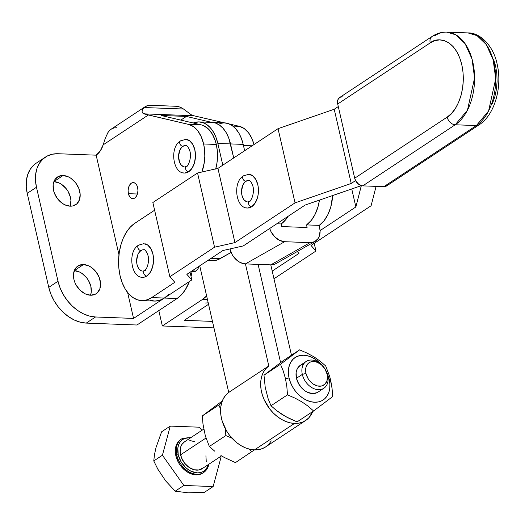 <?xml version="1.0" encoding="UTF-8"?>
<svg xmlns="http://www.w3.org/2000/svg" width="525" height="525" viewBox="0 0 525 525"><rect width="100%" height="100%" fill="white"/><g stroke="black" fill="none" stroke-linecap="round" stroke-linejoin="round"><path stroke-width="0.79" d="M192.255 270.907L195.897 271.044L192.255 270.907M246.848 201.738A10.703 6.562 92.2 0 1 241.552 192.426A10.703 6.562 92.2 0 1 245.838 181.276A3.078 2.225 -123.5 0 1 242.983 179.025A3.078 2.225 -123.5 0 1 243.475 175.868A3.078 2.225 56.5 0 0 242.983 179.025A3.078 2.225 56.5 0 0 245.838 181.276A10.703 6.562 92.2 0 1 249.362 180.593M247.682 208.018L251.672 206.752A3.078 2.225 -123.5 0 1 248.817 204.501A3.078 2.225 -123.5 0 1 249.309 201.344A3.078 2.225 56.5 0 0 248.817 204.501A3.078 2.225 56.5 0 0 251.672 206.752A16.859 10.336 -87.8 0 0 258.418 189.184A16.859 10.336 -87.8 0 0 250.084 174.517M141.947 271.044A10.703 6.562 92.2 0 1 136.651 261.732A10.703 6.562 92.2 0 1 140.936 250.576A3.078 2.225 -123.5 0 1 138.082 248.325A3.078 2.225 -123.5 0 1 138.574 245.175A3.078 2.225 56.5 0 0 138.082 248.325A3.078 2.225 56.5 0 0 140.936 250.576A10.703 6.562 92.2 0 1 144.46 249.9M141.218 277.121A16.859 10.336 -87.8 0 0 146.77 276.058A3.078 2.225 -123.5 0 1 143.916 273.807A3.078 2.225 -123.5 0 1 144.408 270.651A3.078 2.225 56.5 0 0 143.916 273.807A3.078 2.225 56.5 0 0 146.77 276.058A16.859 10.336 -87.8 0 0 153.517 258.484A16.859 10.336 -87.8 0 0 145.182 243.823M143.607 249.775C144.546 248.404 149.198 254.349 148.555 260.964C147.82 266.313 146.442 269.535 144.421 270.644A3.078 2.225 -123.5 0 1 145.464 270.368M138.574 245.175A3.078 2.225 -123.5 0 1 139.63 244.893M141.658 270.959L139.335 269.358L138.37 268.019L137.038 264.548L136.638 260.452L137.891 254.507L139.775 251.56L142.183 249.972M342.346 96.823L340.049 97.296L338.363 98.831L337.542 101.187L337.706 104.009L354.703 178.211L355.838 181.066L358.936 184.485L362.742 185.87L383.873 186.664L387.109 185.548M278.047 128.671L295.043 202.873L234.931 242.589L217.934 168.381L278.047 128.671L217.934 168.381L197.551 172.994L152.854 202.525L197.551 172.994L217.934 168.381L234.931 242.589L214.548 247.203L169.844 276.728L174.818 282.299L151.699 297.577L164.377 298.056L191.828 279.917L186.854 274.345L222.889 250.537L243.278 245.923L305.156 205.045L361.318 185.64L355.871 206.955L320.079 230.6L355.871 206.955L351.743 188.948L355.871 206.955L361.338 185.647L305.156 205.045L243.278 245.923L222.889 250.537L186.854 274.345L191.828 279.917L190.07 272.226L191.828 279.917L164.377 298.056L151.699 297.577A40.143 24.603 92.2 0 1 141.691 300.582A40.143 24.603 92.2 0 1 118.827 267.803A40.143 24.603 92.2 0 1 134.702 223.368L154.612 210.217L134.702 223.368L130.357 227.062L126.505 232.043L123.29 238.107L120.842 245.037L119.26 252.558L118.591 260.387L118.867 268.216L120.081 275.75L122.187 282.693L125.094 288.783L128.697 293.783L132.864 297.511L137.425 299.808L142.203 300.595L147.026 299.841L151.699 297.577L174.818 282.299L169.844 276.728L152.854 202.525L169.844 276.728L214.548 247.203L197.551 172.994L214.548 247.203L234.931 242.589L295.043 202.873L278.047 128.671L334.228 109.259L338.297 106.568L334.228 109.259L278.047 128.671M246.12 207.821A16.859 10.336 -87.8 0 0 251.672 206.752L255.117 203.109L257.493 197.649L258.162 194.493L258.32 187.917L257.814 184.754L255.708 179.274L252.446 175.613L248.522 174.313M355.576 180.587L351.225 183.461L334.228 109.259L351.225 183.461L295.043 202.873L351.225 183.461L355.576 180.587M141.691 300.582L154.37 301.061A40.143 24.603 -87.8 0 0 164.377 298.056L177.056 298.528A40.143 24.603 -87.8 0 0 189.387 281.531L185.253 289.859L181.401 294.84L177.056 298.528L136.979 325.008L86.271 323.098L95.517 316.982L89.591 316.103L83.593 313.924L77.746 310.531L72.279 306.055L67.397 300.668L63.289 294.577L60.119 288.022L58.006 281.243L36.474 187.248L35.497 180.515L35.693 174.083L37.058 168.197L39.532 163.091L43.03 158.95L47.414 155.945L52.507 154.186L58.131 153.733L96.16 155.17L118.972 254.763L96.16 155.17L100.229 151.01L103.182 144.834A21.407 13.118 92.2 0 1 96.16 155.17L58.131 153.733A37.465 27.11 -123.5 0 0 45.406 157.106L36.159 163.216A37.465 27.11 56.5 0 0 27.228 193.357L48.753 287.352A37.465 27.11 56.5 0 0 86.271 323.098L95.517 316.982A37.465 27.11 -123.5 0 1 58.006 281.243L48.753 287.352L58.006 281.243L36.474 187.248L27.228 193.357L36.474 187.248A37.465 27.11 -123.5 0 1 45.406 157.106M150.097 300.287L154.882 301.074L159.705 300.32L164.377 298.056L177.056 298.528L136.979 325.008L86.271 323.098L80.345 322.212L74.347 320.033L68.499 316.641L63.026 312.165L58.15 306.777L54.042 300.687L50.872 294.131L48.753 287.352L27.228 193.357L26.25 186.624L26.447 180.193L27.805 174.307L30.286 169.201L33.784 165.06L36.264 163.144M432.036 36.494A8.026 5.808 56.5 0 0 430.185 42.906L337.706 104.009L354.703 178.211L447.182 117.114L451.526 113.42L455.385 108.445L458.594 102.375L461.042 95.445L462.63 87.924L463.293 80.095L463.017 72.266L461.803 64.739L459.703 57.789L456.789 51.699L453.187 46.699L449.026 42.978L444.465 40.674L439.681 39.887L434.858 40.642L430.185 42.906A8.026 5.808 -123.5 0 1 432.101 36.448A8.026 5.808 -123.5 0 1 434.825 35.726A48.169 29.525 92.2 0 1 446.841 32.117A48.169 29.525 92.2 0 1 474.272 71.453A48.169 29.525 92.2 0 1 455.221 124.773L476.352 125.567L383.873 186.664L362.742 185.87L455.221 124.773L476.352 125.567A48.169 29.525 -87.8 0 0 495.397 72.247A48.169 29.525 -87.8 0 0 467.965 32.911L477.081 35.661L486.255 44.513L493.159 59.804L495.712 78.776L488.591 110.972L476.352 125.567L383.873 186.664A8.026 5.808 56.5 0 0 386.597 185.942L479.076 124.845A8.026 5.808 -123.5 0 1 476.352 125.567A8.026 5.808 56.5 0 0 479.141 124.799M492.404 103.648L494.852 96.718L496.433 89.197L497.103 81.368L496.827 73.539L495.613 66.012L493.507 59.062M447.182 117.114L354.703 178.211A8.026 5.808 56.5 0 0 362.742 185.87L455.221 124.773A8.026 5.808 -123.5 0 1 447.182 117.114A8.026 5.808 56.5 0 0 455.221 124.773L467.46 110.171L474.58 77.982L472.027 59.003L465.124 43.719L455.949 34.867L446.841 32.117C441.571 31.979 436.662 33.423 432.101 36.448L339.623 97.545A8.026 5.808 56.5 0 0 337.706 104.009L430.185 42.906C436.61 36.947 455.201 37.485 461.803 64.739C467.775 92.407 454.289 114.135 447.182 117.114M248.509 180.469C249.447 179.097 254.1 185.043 253.457 191.658C252.722 197.006 251.344 200.228 249.323 201.338A3.078 2.225 -123.5 0 1 250.366 201.062M243.475 175.868A3.078 2.225 -123.5 0 1 244.532 175.586M246.56 201.659L244.237 200.051L243.272 198.719L241.94 195.241L241.539 191.146L242.793 185.2L244.676 182.26L247.085 180.666M208.195 302.774A40.143 24.603 92.2 0 1 205.078 302.978M298.961 253.404L272.213 271.077L298.961 253.404L297.281 251.527L298.961 253.404M371.109 205.741L376.077 186.375L371.109 205.741L310.997 245.451L371.109 205.741M314.206 243.331L315.971 251.022L310.997 245.451L315.971 251.022L314.206 243.331M273.971 278.768L315.971 251.022L273.971 278.768M142.524 277.318L144.808 277.01L146.77 276.058L150.216 272.416L152.591 266.956L153.536 260.512L152.913 254.061L150.806 248.581L147.545 244.919L143.62 243.62M275.815 263.681L273.203 264.666L270.788 264.863L291.48 355.222L270.788 264.863L245.431 263.904L268.8 365.951L228.723 392.438A32.917 23.815 56.5 0 0 224.096 426.195A32.917 23.815 56.5 0 0 254.454 449.892L294.532 423.419A32.917 23.815 -123.5 0 1 264.173 399.715A32.917 23.815 -123.5 0 1 268.8 365.958L245.431 263.904L284.648 241.703L310.006 242.655L270.788 264.863L245.431 263.904L240.358 262.572L237.897 261.089L233.592 256.784L231.919 254.12L229.976 248.935A16.058 11.865 60.5 0 0 245.431 263.904L284.648 241.703L310.006 242.655L314.632 241.69L318.117 238.56L319.252 236.329L320.092 230.941L319.266 225.376A34.788 21.322 -87.8 0 0 332.653 195.543L330.809 206.837L327.941 214.502L324.01 220.815L319.266 225.376L306.587 224.897L307.092 227.522L281.735 226.564L281.229 223.945L276.8 223.775L281.229 223.945A34.788 21.322 -87.8 0 0 288.146 216.28L285.974 219.384L281.229 223.945L281.735 226.564L307.092 227.522L306.587 224.897L311.332 220.343L315.262 214.023L318.13 206.358L319.449 200.104A34.788 21.322 92.2 0 1 306.587 224.897L319.266 225.376L319.771 227.994A16.058 11.865 -119.5 0 1 315 241.493A16.058 11.865 -119.5 0 1 310.006 242.655L270.788 264.863A16.058 11.865 60.5 0 0 275.783 263.694L315 241.493M284.648 241.703A16.058 11.865 -119.5 0 1 269.679 228.487L271.136 231.912L274.831 236.933L279.576 240.365L284.648 241.703M207.782 260.525L212.356 260.695A34.788 21.322 -87.8 0 0 219.975 258.733L231.112 252.427L217.284 259.954L211.772 260.662L209.035 260.144M219.975 258.733L211.004 258.392L219.975 258.733M193.679 271.747L195.897 271.044A9.365 5.742 92.2 0 1 193.561 271.747L192.111 271.688M83.508 264.548A16.59 12.003 -123.5 0 1 98.917 276.734A16.59 12.003 -123.5 0 1 96.167 293.724A16.59 12.003 -123.5 0 1 90.53 295.221L95.281 294.243L97.217 292.911L99.862 288.816L100.551 283.362L99.186 277.377L95.963 271.773L91.376 267.409L88.791 265.906L83.508 264.548L78.763 265.525L75.272 268.688L73.572 273.558L73.92 279.392L74.858 282.391L76.263 285.298L80.24 290.377L85.253 293.862L90.53 295.221A16.59 12.003 -123.5 0 1 75.121 283.034A16.59 12.003 -123.5 0 1 77.871 266.037A16.59 12.003 -123.5 0 1 83.508 264.548L74.294 270.637L83.508 264.548M90.51 295.221A16.59 12.003 56.5 0 0 87.787 279.379A16.59 12.003 56.5 0 0 74.281 270.657M63.112 175.501A16.59 12.003 -123.5 0 1 78.52 187.688A16.59 12.003 -123.5 0 1 75.771 204.684A16.59 12.003 -123.5 0 1 70.14 206.174L72.627 205.977L76.827 203.864L79.472 199.769L80.161 194.316L78.789 188.331L75.567 182.726L70.987 178.362L68.394 176.859L63.112 175.501L58.367 176.479L54.876 179.642L53.176 184.511L53.524 190.345L54.462 193.344L57.684 198.949L62.265 203.313L64.857 204.816L70.14 206.174A16.59 12.003 -123.5 0 1 54.731 193.988A16.59 12.003 -123.5 0 1 57.481 176.997A16.59 12.003 -123.5 0 1 63.112 175.501L53.898 181.591L63.112 175.501M70.114 206.174A16.59 12.003 56.5 0 0 67.39 190.332A16.59 12.003 56.5 0 0 53.891 181.611L59.148 182.969L61.733 184.472L66.321 188.836L68.138 191.533L70.481 197.439L70.914 200.425L70.219 205.879M128.402 193.673L137.406 194.007L128.402 193.673L129.406 196.278L130.961 198.023L132.832 198.64L134.728 198.037L136.369 196.304L137.498 193.705L137.95 190.634L137.648 187.563A8.026 4.922 92.2 0 1 132.727 198.64A8.026 4.922 92.2 0 1 128.402 193.673A8.026 4.922 92.2 0 1 133.33 182.595A8.026 4.922 92.2 0 1 137.648 187.563L136.651 184.951L135.096 183.212L133.225 182.588L131.329 183.199L129.688 184.931L128.559 187.53L128.107 190.601L128.402 193.673M206.758 295.792L202.414 299.486L207.487 299.677L202.414 299.486L162.337 325.959L202.414 299.486A40.143 24.603 92.2 0 0 206.627 295.929M191.034 276.439A40.143 24.603 -87.8 0 0 192.275 270.769L191.034 276.439M252.105 145.806L243.442 145.477L252.105 145.806M203.621 143.975A32.11 19.681 92.2 0 1 201.889 172.016L204.271 162.593L204.809 156.312L204.593 150.025L203.621 143.975L216.3 144.454L203.621 143.975A32.11 19.681 92.2 0 0 188.652 124.418L201.331 124.897L188.652 124.418L193.515 126.65L197.807 130.856L201.252 136.769L203.621 143.975M215.729 168.879A32.11 19.681 -87.8 0 0 216.3 144.454A32.11 19.681 -87.8 0 0 201.331 124.897L161.031 115.467L186.388 116.425L211.89 122.391L186.388 116.425L180.823 120.1L186.388 116.425L161.031 115.467L201.331 124.897L203.812 125.751L208.425 128.999L212.33 134.105L215.263 140.713L216.3 144.454L217.271 150.504L217.488 156.791L216.95 163.072L215.663 169.102M183.868 166.773A10.703 6.562 92.2 0 1 178.579 157.461A10.703 6.562 92.2 0 1 182.857 146.304A3.078 2.225 -123.5 0 1 180.003 144.053A3.078 2.225 -123.5 0 1 180.495 140.897A3.078 2.225 56.5 0 0 180.003 144.053A3.078 2.225 56.5 0 0 182.857 146.304A10.703 6.562 92.2 0 1 186.382 145.622M183.146 172.85A16.859 10.336 -87.8 0 0 188.692 171.78A3.078 2.225 -123.5 0 1 185.837 169.529A3.078 2.225 -123.5 0 1 186.336 166.379A3.078 2.225 56.5 0 0 185.837 169.529A3.078 2.225 56.5 0 0 188.692 171.78A16.859 10.336 -87.8 0 0 195.438 154.212A16.859 10.336 -87.8 0 0 187.103 139.545M186.336 166.379A3.078 2.225 -123.5 0 1 187.392 166.09M185.758 139.348L180.508 140.89A3.078 2.225 -123.5 0 1 181.558 140.615M127.614 292.491L133.553 318.419L95.517 316.982L133.553 318.419L164.377 298.056L133.553 318.419L127.614 292.491M212.461 321.392L184.262 320.329L212.461 321.392M213.826 327.364L213.052 327.876A37.465 27.11 56.5 0 0 213.944 327.889L162.337 325.959L213.052 327.876L213.826 327.364M239.367 126.335L232.877 126.085L239.367 126.335L229.346 123.985L239.367 126.335A32.11 19.681 -87.8 0 1 254.002 144.552L251.967 138.679L248.522 132.773L244.223 128.559L239.367 126.335M224.569 122.87L193.712 115.736L143.857 113.853L188.652 124.418L145.976 114.417L142.518 112.928L142.065 111.274L142.643 109.331L144.093 107.533L183.501 109.016L191.271 114.772L193.712 115.736L143.857 113.853L142.518 112.928L142.065 111.274L142.643 109.331L144.093 107.533L183.501 109.016L179.721 107.041L175.901 106.267L150.55 105.308L147.02 105.807L144.093 107.533A16.058 11.616 -123.5 0 1 145.097 106.752A16.058 11.616 -123.5 0 1 150.55 105.308L175.901 106.267A16.058 11.616 -123.5 0 1 183.501 109.016L191.271 114.772L193.712 115.736L224.569 122.87M104.173 141.691L103.182 144.834L148.352 114.995L103.182 144.834L105.223 138.462L104.173 141.691M107.888 132.635L105.223 138.462L107.888 132.635L109.633 130.423L107.888 132.635M111.687 128.855L109.633 130.423L111.687 128.855L114.03 127.949L116.635 127.713M208.543 304.29L184.262 320.329L208.543 304.29M74.261 270.657L79.538 272.016L82.13 273.518L86.71 277.882L88.528 280.58L90.871 286.486L91.219 292.32L90.615 294.925M158.812 310.583L162.337 325.959L158.812 310.583M199.041 266.3A9.365 5.742 92.2 0 1 195.897 271.044L197.807 269.017L199.132 265.985M168.722 294.361L164.377 298.056M184.708 173.047L188.692 171.78L192.137 168.138L194.512 162.678L195.457 156.233L194.834 149.782L192.727 144.309L189.466 140.641L185.542 139.348M183.586 166.688L181.256 165.08L179.517 162.12L178.559 156.174L179.812 150.235L181.696 147.289L184.104 145.701M225.842 435.579L231.991 438.204L225.842 435.579L209.344 446.473L205.367 436.006L202.998 424.193L202.342 415.912L222.318 400.916L202.342 415.912L218.84 405.018L220.618 409.133L218.84 405.018L202.342 415.912L202.998 424.193L205.367 436.006L209.344 446.473L225.842 435.579L225.35 428.761L225.842 435.579M221.622 402.97L218.84 405.018L221.622 402.97M214.738 451.192L209.344 446.473L214.738 451.192M220.927 455.516L224.352 457.498L220.927 455.516M182.759 438.29A20.068 14.523 56.5 0 0 176.774 455.123A1.07 0.341 -12.9 0 1 178.231 454.748A18.998 13.748 -123.5 0 1 190.516 437.863L186.362 437.981L183.776 438.874L181.558 440.396L179.786 442.496L178.526 445.088L177.837 448.068L178.231 454.748L180.915 461.514L185.469 467.335L188.245 469.599L191.212 471.325L197.256 472.874L200.11 472.651L202.696 471.758L204.914 470.229L206.686 468.129L208.222 464.658A18.998 13.748 -123.5 0 1 193.2 472.119A18.998 13.748 -123.5 0 1 178.231 454.748A1.07 0.341 167.1 0 0 176.774 455.123A20.068 14.523 -123.5 0 1 181.558 438.979L191.198 437.417M181.099 439.294A20.068 14.523 56.5 0 0 180.633 439.589A20.068 14.523 56.5 0 0 175.849 455.733L176.774 455.123L175.849 455.733L175.324 452.13L175.429 448.678L176.157 445.528L177.483 442.792L180.685 439.55M157.854 469.206L153.766 460.943L162.415 455.227L183.855 485.461L213.13 486.563L220.973 457.439L220.395 456.619L220.973 457.439L213.13 486.563L204.481 492.279L188.193 492.824L175.199 491.177L165.657 480.9L157.854 469.206L165.657 480.9L175.199 491.177L188.193 492.824L204.481 492.279L213.13 486.563L183.855 485.461L175.199 491.177L183.855 485.461L162.415 455.227L170.257 426.097L162.415 455.227L153.766 460.943L157.854 469.206M203.746 429.128L184.387 441.919A16.058 11.616 56.5 0 0 180.561 454.834L205.99 438.034L180.561 454.834A16.058 11.616 56.5 0 0 202.086 468.713L221.517 455.877M306.147 361.469L300.293 365.341A16.058 11.616 56.5 0 0 296.461 378.262L302.321 374.391A16.058 11.616 -123.5 0 1 306.147 361.469A16.058 11.616 -123.5 0 1 327.679 375.349A16.058 11.616 56.5 0 0 311.601 360.025A16.058 11.616 56.5 0 0 302.321 374.391L305.977 373.452A13.381 9.68 -123.5 0 1 313.707 361.482A13.381 9.68 -123.5 0 1 327.108 374.246L325.218 369.482L322.009 365.387L320.053 363.786L315.82 361.797L311.699 361.64L309.881 362.27L308.313 363.346L306.18 366.647L305.694 368.747L305.977 373.452L307.86 378.217L309.33 380.389L313.025 383.913L317.257 385.901L321.379 386.059L324.765 384.352L326.898 381.052L327.456 376.655L327.108 374.246A13.381 9.68 -123.5 0 1 319.371 386.216A13.381 9.68 -123.5 0 1 305.977 373.452L302.321 374.391A16.058 11.616 56.5 0 0 318.399 389.708A16.058 11.616 56.5 0 0 327.679 375.349A16.058 11.616 -123.5 0 1 323.853 388.264A16.058 11.616 -123.5 0 1 302.321 374.391L296.461 378.262L296.126 372.619L296.71 370.092L297.773 367.907L300.339 365.308M332.056 388.316L329.7 376.497L325.71 365.991L320.335 361.292L314.153 356.967L307.145 353.141L299.604 349.853L283.106 360.754L263.996 375.185L280.494 364.284L263.996 375.185L265.237 387.509L268.196 398.928L270.992 405.746L276.38 410.452L286.013 416.778L297.104 421.877L313.602 410.977L332.712 396.546L332.056 388.316L330.684 380.297L329.214 379.496L327.055 373.203A25.423 18.395 -123.5 0 1 329.214 379.496L330.684 380.297L329.7 376.497L325.71 365.991L320.335 361.292L314.153 356.967L307.145 353.141L299.604 349.853L280.494 364.284L283.31 371.155L285.462 378.591L289.065 377.98A25.423 18.395 -123.5 0 1 297.321 356.357A25.423 18.395 -123.5 0 1 321.254 364.429L315.82 359.618L311.85 357.315L307.781 355.838L303.758 355.241L299.946 355.543L296.487 356.738L293.514 358.778L291.145 361.587L289.459 365.052L288.54 369.049L288.402 373.413L289.065 377.98L285.462 378.591L286.84 386.61L287.49 394.846L295.017 398.121L301.993 401.92L308.214 406.271L313.602 410.977L297.104 421.877L289.583 418.602L282.601 414.796L276.38 410.452L270.992 405.746L287.49 394.846L270.992 405.746L268.196 398.928L265.237 387.509L263.996 375.185L283.106 360.754L299.604 349.853L280.494 364.284L283.31 371.155L285.462 378.591L286.84 386.61L287.49 394.846L295.017 398.121L301.993 401.92L308.214 406.271L313.602 410.977L332.712 396.546L332.568 393.894M329.214 379.496A25.423 18.395 -123.5 0 1 314.521 402.235A25.423 18.395 -123.5 0 1 289.065 377.98L290.502 382.581L292.655 387.03L295.444 391.164L298.751 394.82L302.466 397.858L306.429 400.155L310.505 401.638L314.521 402.235L318.334 401.933L321.799 400.739L324.772 398.698L327.141 395.889L328.821 392.424L329.746 388.428L329.877 384.064L329.214 379.496M301.153 364.842L303.332 364.087M317.133 392.634L312.539 393.579L307.433 392.267L304.927 390.81L302.584 388.894L298.732 383.978L296.461 378.262A16.058 11.616 56.5 0 0 317.993 392.136L323.853 388.264M205.912 455.792L206.246 461.436M203.103 467.919L199.041 469.96L194.099 469.777L189.02 467.388L184.583 463.162L181.466 457.741L180.141 451.953L180.803 446.67L181.867 444.485L184.433 441.886M189.833 440.475L194.946 441.788M201.81 430.408L199.533 427.206L170.257 426.097L161.608 431.812L156.043 447.444L154.501 454.532L153.766 460.943L154.501 454.532L156.043 447.444L161.608 431.812L170.257 426.097L199.533 427.206L201.81 430.408M202.814 473.038L198.955 474.646L195.943 474.882L192.767 474.41L186.421 471.424L180.876 466.141L178.677 462.879L175.849 455.733A20.068 14.523 56.5 0 0 202.755 473.077L203.68 472.467A20.068 14.523 -123.5 0 1 176.774 455.123A20.068 14.523 56.5 0 0 202.479 473.15M208.74 464.317A20.068 14.523 -123.5 0 1 203.68 472.467L208.149 466.81L208.904 464.205M235.449 462.61L254.422 449.892L235.449 462.61L224.352 457.498L235.449 462.61M249.053 449.065L251.948 451.71L249.053 449.065M199.113 121.912A34.788 21.322 92.2 0 1 217.836 143.437L222.817 165.158L217.836 143.437L216.018 137.419L213.498 132.143L210.368 127.805L206.765 124.576L202.808 122.588L198.667 121.898L193.252 123.007A34.788 21.322 92.2 0 1 199.113 121.912L211.792 122.391A34.788 21.322 92.2 0 1 230.514 143.916L243.193 144.395A34.788 21.322 -87.8 0 0 224.47 122.87L211.792 122.391A34.788 21.322 -87.8 0 1 230.514 143.916L233.73 157.946L230.514 143.916L243.193 144.395L241.375 138.377L238.849 133.094L235.725 128.756L232.116 125.534L228.165 123.539L224.024 122.857L219.844 123.513M244.65 150.734L243.193 144.395L244.65 150.734M268.8 365.951L228.729 392.424L199.736 265.84L228.729 392.424L268.8 365.951L228.729 392.424L225.822 395.095L223.499 398.409L221.826 402.288L220.848 406.632L220.592 411.331L221.058 416.24L222.232 421.24L226.59 430.966L229.648 435.422L237.11 442.942L241.316 445.797L245.687 447.943L250.11 449.321L254.454 449.892A32.917 23.815 56.5 0 0 265.637 446.933L305.707 420.459A32.917 23.815 -123.5 0 1 294.532 423.419L290.181 422.848L285.764 421.47L281.387 419.324L277.187 416.469L273.256 412.978L269.719 408.949L264.173 399.715L262.31 394.767L261.128 389.767L260.662 384.851L260.925 380.159L261.903 375.815L263.576 371.93L265.893 368.616L268.8 365.958M271.274 440.888L268.898 444.143L265.939 446.729L262.48 448.58L258.622 449.643L254.454 449.892L294.532 423.419L298.692 423.17L302.558 422.1L306.009 420.249L308.969 417.664L312.736 411.548A32.917 23.815 -123.5 0 1 305.707 420.459M217.836 143.437L230.514 143.916L228.697 137.898L226.17 132.615L223.046 128.284L219.443 125.055L215.486 123.06L211.345 122.377L215.486 123.06L219.443 125.055L223.046 128.284L226.177 132.615L228.697 137.898L233.73 157.946L230.514 143.916L217.836 143.437M258.11 264.383L280.599 362.598L258.11 264.383M248.738 174.32L243.488 175.862C232.463 181.886 235.62 208.346 247.465 208.012M143.837 243.626L138.587 245.168C127.562 251.193 130.718 277.653 142.564 277.318M144.421 270.644L142.8 271.169M479.076 124.845C494.786 114.949 502.537 86.776 497.123 64.07C493.447 45.563 479.719 32.458 467.965 32.911L446.841 32.117M249.323 201.338L247.702 201.863M185.528 145.504C186.467 144.126 191.12 150.071 190.477 156.686C189.742 162.035 188.363 165.263 186.342 166.366L184.721 166.891M180.508 140.89C169.483 146.921 172.646 173.381 184.492 173.047M145.097 106.752L111.143 129.189M180.633 439.589L181.558 438.979"/></g></svg>
